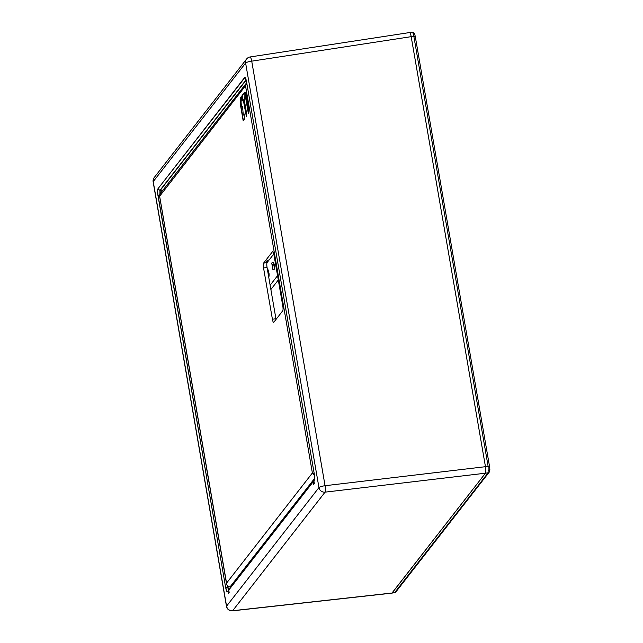 <?xml version="1.0" encoding="UTF-8"?>
<svg xmlns="http://www.w3.org/2000/svg" width="643" height="643" viewBox="0 0 643 643"><rect width="100%" height="100%" fill="white"/><g stroke="black" fill="none" stroke-linecap="round" stroke-linejoin="round"><path stroke-width="0.96" d="M412.211 32.158L412.227 32.158C413.015 31.965 413.787 32.504 414.558 33.774L415.298 36.458L413.851 36.362L412.951 32.994L414.671 34.28M412.026 32.287L412.951 32.994M412.235 32.158L250.071 56.962A5.433 1.013 81.3 0 1 251.726 61.165L411.182 36.659L485.473 466.754L411.182 36.675L413.851 36.362L488.125 466.368L488.117 472.806L485.457 473.2C485.987 472.219 485.995 470.073 485.473 466.754C485.971 470.025 485.971 472.179 485.457 473.2L391.9 593.135L232.436 610.85A5.433 1.165 83.7 0 0 232.653 610.721L392.093 593.007L485.457 473.2L325.053 492.152L232.653 610.721A5.433 5.224 37.9 0 1 226.561 606.148L318.952 487.579L245.618 63.03L153.227 181.599A5.433 1.029 170.2 0 0 153.147 181.824L226.481 606.373A5.433 1.029 -9.8 0 1 226.561 606.148L153.227 181.599A5.433 5.224 37.9 0 1 154.216 177.556A5.433 5.433 0 0 0 153.147 181.824M250.095 56.954A5.433 5.433 0 0 0 246.615 58.995A5.433 5.224 -142.1 0 0 245.618 63.03A5.433 1.029 170.2 0 1 251.726 61.165L325.061 485.714A5.433 0.981 83.3 0 1 325.053 492.152A5.433 5.224 -142.1 0 1 318.952 487.579A5.433 1.029 -9.8 0 1 325.061 485.714L488.125 466.376L489.572 466.456L489.853 469.478L489.21 472.171A1.808 1.744 -142.1 0 1 488.117 472.806L394.569 592.725M391.788 593.151L394.762 592.597A1.808 1.744 37.9 0 0 395.863 591.962L489.21 472.171M411.182 36.659C410.58 33.452 409.969 32.094 409.35 32.584M229.004 589.575L228.916 589.615C228.474 589.904 228.056 588.972 227.654 586.826L225.789 587.389C226.392 590.475 226.995 591.817 227.598 591.415L227.944 590.965L228.313 593.714L229.157 592.637L228.779 589.896L313.117 481.671L313.479 484.428L314.323 483.343L313.888 480.86L314.298 480.152C314.716 479.051 314.692 476.929 314.242 473.77L246.534 81.749M313.888 480.86L314.234 480.417C314.757 479.348 314.765 477.13 314.25 473.762L314.242 473.77M314.25 473.762L246.534 81.717C245.907 78.486 245.272 77.08 244.645 77.506L245.546 78.141M244.645 77.506L157.945 188.761C157.414 189.822 157.414 192.04 157.929 195.416L158.074 195.351C157.583 192.136 157.583 190.015 158.09 188.994L159.946 190.368L159.938 194.789M157.929 195.416L225.645 587.461C226.272 590.692 226.907 592.099 227.534 591.673L227.879 591.23M313.117 481.671L228.779 589.896M314.371 480.032L313.953 480.602M314.515 479.63L314.234 480.417M163.507 189.428L163.973 188.841M160.067 193.856L160.211 190.441L246.189 80.102M228.916 589.615L227.534 591.673M229.133 589.486C228.707 589.76 228.305 588.851 227.919 586.77L228.627 586.657M227.944 590.965L229.278 589.157M278.298 279.986L270.872 289.519M270.132 285.219L277.559 275.686M268.605 276.361L269.071 276.241L269.112 273.894L268.035 269.738L267.472 269.827M272.801 269.329L274.577 269.168L274.151 264.185L273.564 262.641L271.732 262.987L272.801 269.329L271.732 262.987M268.565 271.129L267.721 271.25M268.686 272.495L267.954 272.608M269.112 273.894L268.195 274.022M269.071 276.241L268.589 276.281M274.151 264.185L272.375 264.434M272.23 265.808L271.909 263.96L272.23 265.808M230.966 585.926L232.42 585.114M314.62 478.392L230.114 586.834C228.08 586.946 226.875 585.733 226.505 583.193L312.385 472.991L314.459 475.265M272.552 251.598L263.566 263.124A4.075 0.82 -97.5 0 0 263.558 267.962L272.407 319.225A4.075 0.82 -97.5 0 0 273.637 322.384A4.075 0.82 -97.5 0 0 273.781 322.288L282.767 310.754A4.075 0.82 -97.5 0 0 282.775 305.923L273.926 254.652A4.075 0.82 -97.5 0 0 272.696 251.501A4.075 0.82 -97.5 0 0 272.552 251.598L272.857 251.55M245.666 92.351L248.552 109.005L248.343 113.506L245.497 97.061L245.674 92.391M245.465 92.375L245.457 96.619M246.116 116.359L246.325 111.858L244.147 99.223L244.854 97.398L244.862 93.155L244.637 92.246L242.073 95.526L242.025 100.027L242.242 100.935L243.158 99.794L243.335 100.26L246.325 116.335L243.343 99.786M243.303 115.105L242.612 107.325L242.395 106.416L241.889 107.035L241.712 106.577L241.109 103.113L241.181 96.675L240.217 98.122L240.201 103.362L243.094 120.313L243.295 120.763L244.364 119.389L244.195 113.98L243.303 115.105L244.284 114.092M226.826 584.712L159.512 195.528M230.073 586.85L231.102 586.737L230.073 586.85C228.096 587.477 225.677 583.129 226.553 583.892L159.52 195.826L159.994 193.945L159.665 196.211L246.92 83.984M314.21 473.553L312.385 472.991L245.546 86.009L246.695 82.714L159.994 193.945M268.01 260.174L268.187 261.203L267.078 262.633A4.107 0.82 82.5 0 0 267.07 267.496L263.558 267.962M276.04 319.386A4.107 0.82 82.5 0 1 275.927 318.767L267.07 267.496M268.187 261.203L266.435 261.452L267.359 260.27L269.12 260.013L273.797 254.009M248.584 113.65L245.666 96.595M242.363 100.798L242.282 95.502L244.726 92.359M243.392 120.635L240.41 103.338L240.418 98.098L241.294 96.772M241.889 107.035L242.483 106.529M415.274 36.53L489.548 466.537M488.511 470.435L489.853 469.478M313.053 481.945L228.723 590.153M246.534 81.717L245.264 77.739M157.945 188.761L244.79 77.739L245.618 78.35M227.815 586.175L227.654 586.826L227.493 585.869M162.984 190.111L159.946 190.368L246.108 79.804M225.645 587.461L158.074 195.351L159.536 194.909M274.32 265.752L272.544 265.969M263.566 263.124L267.078 262.633M272.407 319.225L275.927 318.767M395.863 591.962L391.925 593.135M226.481 606.373A5.433 5.433 0 0 0 232.461 610.85M246.615 58.995L154.216 177.556M231.11 586.794L230.974 585.982"/></g></svg>
